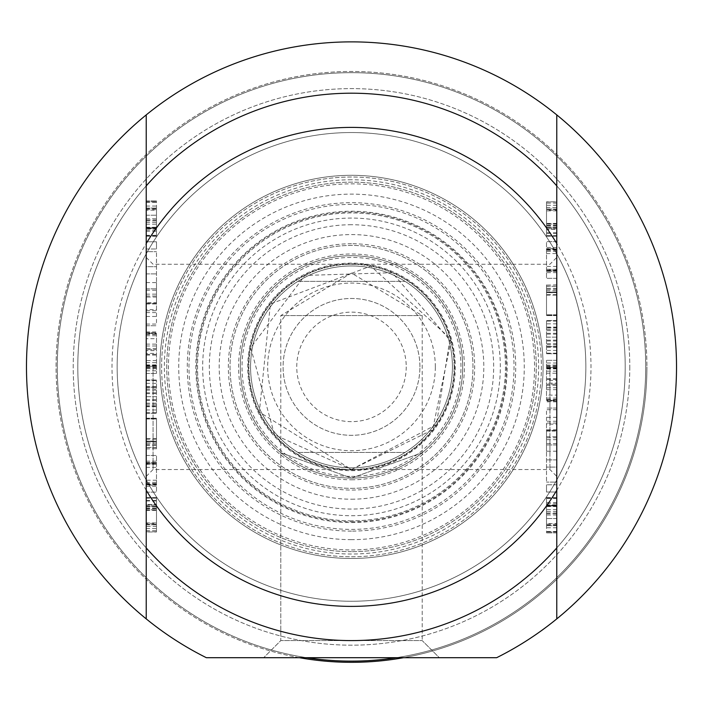 <?xml version="1.0" encoding="UTF-8"?>
<svg xmlns="http://www.w3.org/2000/svg" width="703" height="703" viewBox="0 0 703 703"><rect width="100%" height="100%" fill="white"/><g stroke="black" fill="none" stroke-linecap="round" stroke-linejoin="round"><path stroke-width="0.53" stroke-dasharray="3.52 2.64" d="M625.204 366.896A273.704 273.704 0 0 0 214.652 129.862A273.704 273.704 0 0 0 214.652 603.93A273.704 273.704 0 0 0 625.204 366.896A273.704 273.704 0 0 1 214.652 603.93A273.704 273.704 0 0 1 214.652 129.862A273.704 273.704 0 0 1 625.204 366.896M629.783 366.896A278.283 278.283 0 0 1 212.359 607.893A278.283 278.283 0 0 1 212.359 125.899A278.283 278.283 0 0 1 629.783 366.896A278.283 278.283 0 0 0 212.359 125.899A278.283 278.283 0 0 0 212.359 607.893A278.283 278.283 0 0 0 629.783 366.896M299.469 657.7A295.427 295.427 0 0 1 58.129 332.106A295.427 295.427 0 0 1 368.926 71.987A295.427 295.427 0 0 1 646.927 366.896A295.427 295.427 0 0 0 203.791 111.048A295.427 295.427 0 0 0 203.791 622.744A295.427 295.427 0 0 0 646.927 366.896A295.427 295.427 0 0 1 403.531 657.7M419.928 366.896A68.428 68.428 0 0 0 317.29 307.642A68.428 68.428 0 0 0 317.29 426.15A68.428 68.428 0 0 0 419.928 366.896A68.428 68.428 0 0 0 317.29 307.642A68.428 68.428 0 0 0 317.29 426.15A68.428 68.428 0 0 0 419.928 366.896M406.237 366.896A54.737 54.737 0 0 1 324.127 414.304A54.737 54.737 0 0 1 324.127 319.487A54.737 54.737 0 0 1 406.237 366.896M435.324 366.896A83.824 83.824 0 0 0 309.592 294.302A83.824 83.824 0 0 0 309.592 439.489A83.824 83.824 0 0 0 435.324 366.896M452.424 366.896A100.924 100.924 0 0 1 301.033 454.305A100.924 100.924 0 0 1 301.033 279.486A100.924 100.924 0 0 1 452.424 366.896A100.924 100.924 0 0 0 301.033 279.486A100.924 100.924 0 0 0 301.033 454.305A100.924 100.924 0 0 0 452.424 366.896M297.923 281.367A100.924 100.924 0 0 1 405.077 281.367A100.924 100.924 0 0 0 297.923 281.367L405.077 281.367L297.923 281.367M297.923 452.424A100.924 100.924 0 0 0 405.077 452.424A100.924 100.924 0 0 1 297.923 452.424L405.077 452.424L297.923 452.424M454.138 366.896A102.638 102.638 0 0 0 300.181 278.01A102.638 102.638 0 0 0 300.181 455.781A102.638 102.638 0 0 0 454.138 366.896A102.638 102.638 0 0 0 300.181 278.01A102.638 102.638 0 0 0 300.181 455.781A102.638 102.638 0 0 0 454.138 366.896M351.5 520.853A153.957 153.957 0 0 1 197.543 366.896A153.957 153.957 0 0 1 351.5 212.939A153.957 153.957 0 0 1 505.457 366.896A153.957 153.957 0 0 1 351.5 520.853A153.957 153.957 0 0 0 484.833 289.917A153.957 153.957 0 0 0 218.167 289.917A153.957 153.957 0 0 0 351.5 520.853M280.787 452.697L351.5 478.084L422.213 452.697L351.5 478.084L280.787 452.697L280.787 640.6L422.213 640.6L280.787 640.6L422.213 640.6L439.322 657.7L263.678 657.7L439.322 657.7L263.678 657.7L439.322 657.7L422.213 640.6L280.787 640.6L263.678 657.7L280.787 640.6L280.787 315.577L422.213 315.577L280.787 315.577L351.5 273.089L422.213 315.577L422.213 640.6L422.213 452.697M351.5 522.566A155.671 155.671 0 0 0 486.309 289.065A155.671 155.671 0 0 0 216.691 289.065A155.671 155.671 0 0 0 351.5 522.566A155.671 155.671 0 0 0 486.309 289.065A155.671 155.671 0 0 0 216.691 289.065A155.671 155.671 0 0 0 351.5 522.566M351.5 549.931A183.035 183.035 0 0 0 510.018 275.374A183.035 183.035 0 0 0 192.982 275.374A183.035 183.035 0 0 0 351.5 549.931M351.5 539.667A172.771 172.771 0 0 1 201.875 280.506A172.771 172.771 0 0 1 501.125 280.506A172.771 172.771 0 0 1 351.5 539.667M351.5 606.381A239.486 239.486 0 0 0 558.903 247.148A239.486 239.486 0 0 0 144.097 247.148A239.486 239.486 0 0 0 351.5 606.381M351.5 531.116A164.221 164.221 0 0 1 209.283 284.785A164.221 164.221 0 0 1 493.717 284.785A164.221 164.221 0 0 1 351.5 531.116M206.348 657.7L496.652 657.7L206.348 657.7A325.014 325.014 0 0 1 98.35 163.052A325.014 325.014 0 0 1 604.65 163.052A325.014 325.014 0 0 1 496.652 657.7A325.014 325.014 0 0 0 604.65 163.052A325.014 325.014 0 0 0 98.35 163.052A325.014 325.014 0 0 0 206.348 657.7L306.763 657.7A294.232 294.232 0 0 1 104.501 207.016A294.232 294.232 0 0 1 598.499 207.016A294.232 294.232 0 0 1 396.237 657.7L496.652 657.7A325.014 325.014 0 0 0 604.65 163.052A325.014 325.014 0 0 0 98.35 163.052A325.014 325.014 0 0 0 206.348 657.7M351.5 640.6A273.704 273.704 0 0 1 114.466 230.048A273.704 273.704 0 0 1 588.534 230.048A273.704 273.704 0 0 1 351.5 640.6A273.704 273.704 0 0 0 588.534 230.048A273.704 273.704 0 0 0 114.466 230.048A273.704 273.704 0 0 0 351.5 640.6A273.704 273.704 0 0 0 588.534 230.048A273.704 273.704 0 0 0 114.466 230.048A273.704 273.704 0 0 0 351.5 640.6A273.704 273.704 0 0 0 588.534 230.048A273.704 273.704 0 0 0 114.466 230.048A273.704 273.704 0 0 0 351.5 640.6M351.5 558.49A191.594 191.594 0 0 0 517.426 271.103A191.594 191.594 0 0 0 185.574 271.103A191.594 191.594 0 0 0 351.5 558.49A191.594 191.594 0 0 1 185.574 271.103A191.594 191.594 0 0 1 517.426 271.103A191.594 191.594 0 0 1 351.5 558.49A191.594 191.594 0 0 1 185.574 271.103A191.594 191.594 0 0 1 517.426 271.103A191.594 191.594 0 0 1 351.5 558.49M351.5 661.119A294.232 294.232 0 0 0 606.311 219.784A294.232 294.232 0 0 0 96.689 219.784A294.232 294.232 0 0 0 396.237 657.7A294.232 294.232 0 0 0 645.732 366.896A294.232 294.232 0 0 1 204.388 621.707A294.232 294.232 0 0 1 204.388 112.085A294.232 294.232 0 0 1 645.732 366.896A294.232 294.232 0 0 0 366.465 73.05A294.232 294.232 0 0 0 58.797 337.009A294.232 294.232 0 0 0 351.5 661.119M351.5 601.25A234.354 234.354 0 0 0 554.456 249.714A234.354 234.354 0 0 0 148.544 249.714A234.354 234.354 0 0 0 351.5 601.25A234.354 234.354 0 0 0 554.456 249.714A234.354 234.354 0 0 0 148.544 249.714A234.354 234.354 0 0 0 351.5 601.25M351.5 243.73A123.166 123.166 0 0 0 244.837 428.479A123.166 123.166 0 0 0 458.163 428.479A123.166 123.166 0 0 0 351.5 243.73M351.5 529.403A162.507 162.507 0 0 0 492.241 285.638A162.507 162.507 0 0 0 210.759 285.638A162.507 162.507 0 0 0 351.5 529.403M351.5 179.766A187.13 187.13 0 0 0 189.441 460.456A187.13 187.13 0 0 0 513.559 460.456A187.13 187.13 0 0 0 351.5 179.766M351.5 177.015A189.88 189.88 0 0 0 161.62 366.896A189.88 189.88 0 0 0 351.5 556.776A189.88 189.88 0 0 0 541.38 366.896A189.88 189.88 0 0 0 351.5 177.015M351.5 556.776A189.88 189.88 0 0 0 515.94 271.956A189.88 189.88 0 0 0 187.06 271.956A189.88 189.88 0 0 0 351.5 556.776A189.88 189.88 0 0 0 515.94 271.956A189.88 189.88 0 0 0 187.06 271.956A189.88 189.88 0 0 0 351.5 556.776M351.5 488.348A121.452 121.452 0 0 0 456.686 306.165A121.452 121.452 0 0 0 246.314 306.165A121.452 121.452 0 0 0 351.5 488.348A121.452 121.452 0 0 0 456.686 306.165A121.452 121.452 0 0 0 246.314 306.165A121.452 121.452 0 0 0 351.5 488.348A121.452 121.452 0 0 0 456.686 306.165A121.452 121.452 0 0 0 246.314 306.165A121.452 121.452 0 0 0 351.5 488.348M351.5 499.209A132.322 132.322 0 0 0 466.089 300.735A132.322 132.322 0 0 0 236.911 300.735A132.322 132.322 0 0 0 351.5 499.209M351.5 478.084A111.188 111.188 0 0 0 447.793 311.297A111.188 111.188 0 0 0 255.207 311.297A111.188 111.188 0 0 0 351.5 478.084A111.188 111.188 0 0 0 447.793 311.297A111.188 111.188 0 0 0 255.207 311.297A111.188 111.188 0 0 0 351.5 478.084M146.224 208.712L156.488 208.712L156.488 208.097L156.488 215.232L156.488 200.882L156.488 236.296L156.488 208.712M146.224 209.652L156.488 209.652M156.488 219.995L146.224 219.995L146.224 210.127L156.488 210.127M146.224 224.187L156.488 224.187M146.224 227.315L156.488 227.315M146.224 228.87L146.224 201.761L146.224 227.825L156.488 227.825L156.488 228.308L156.488 227.825L146.224 227.825L146.224 228.308L156.488 228.308L156.488 228.87L156.488 228.308L146.224 228.308L146.224 228.87L156.488 228.87M146.224 227.262L156.488 227.262M146.224 218.791L156.488 218.791M146.224 201.761L156.488 201.761L146.224 201.761M146.224 220.795L156.488 220.795M146.224 230.066L156.488 230.066M146.224 235.312L156.488 235.312M146.224 236.138L156.488 236.138M146.224 208.097L156.488 208.097L146.224 208.097L146.224 236.19L156.488 236.19M146.224 236.19L156.488 236.296M146.224 235.523L156.488 235.523M146.224 231.269L156.488 231.269M146.224 227.772L156.488 227.772M146.224 222.341L156.488 222.341M146.224 206.041L156.488 206.041M146.224 202.297L156.488 202.297M146.224 200.882L156.488 200.882L146.224 200.882M146.224 215.232L156.488 215.232L146.224 215.232M146.224 208.15L156.488 208.15M146.224 251.692L146.224 266.692L156.488 266.692L156.488 288.845L156.488 251.692L156.488 266.692L146.224 266.692L146.224 288.845L146.224 251.692L156.488 251.692L146.224 251.692M146.224 288.845L156.488 288.845L146.224 288.845M146.224 273.906L156.488 273.906L146.224 273.906M146.224 325.735L156.488 325.735L146.224 325.735L146.224 333.398L156.488 333.398L156.488 349.602L156.488 333.398M146.224 332.976L156.488 332.73L146.224 332.976M146.224 332.73L156.488 332.73M146.224 331.93L156.488 331.93M146.224 335.7L156.488 335.7M156.488 348.556L146.224 348.556L146.224 338.67L156.488 338.67M146.224 333.398L146.224 349.602L156.488 349.602L156.488 373.469L156.488 349.602L146.224 349.602L146.224 353.398L156.488 353.398M156.488 360.56L146.224 360.56L146.224 350.639L156.488 350.639M146.224 362.643L156.488 362.643M156.488 368.715L146.224 368.715L146.224 367.291L156.488 367.291M146.224 367.88L156.488 367.88M146.224 370.797L156.488 370.797M146.224 373.469L156.488 373.469L146.224 373.469L146.224 366.254L156.488 366.254M146.224 353.398L146.224 366.254M146.224 366.412L156.488 366.412M146.224 366.36L156.488 366.36M146.224 365.797L156.488 365.797M146.224 365.261L156.488 365.261M146.224 354.356L156.488 354.356M146.224 345.99L156.488 345.99M146.224 334.338L156.488 334.338M146.224 333.934L156.488 333.934M146.224 505.053L156.488 505.053L146.224 505.053L146.224 523.392L156.488 523.392L156.488 524.754L156.488 505.264L156.488 523.392M146.224 522.935L156.488 522.935M146.224 510.396L156.488 510.396M146.224 509.86L156.488 509.86M146.224 508.664L156.488 508.664M156.488 526.327L146.224 526.327L146.224 506.415L156.488 506.415L156.488 497.706L156.488 531.969L156.488 506.415L146.224 506.415L146.224 504.438L156.488 504.438M146.224 505.264L156.488 505.053L146.224 505.264M146.224 505.105L156.488 505.105M146.224 506.309L156.488 506.309M146.224 508.55L156.488 508.55M146.224 523.392L146.224 509.807L156.488 509.807M156.488 497.592L146.224 497.592L146.224 524.754L156.488 524.754L146.224 524.754L146.224 531.969L156.488 531.969L146.224 531.969M146.224 524.245L156.488 524.245M146.224 498.128L156.488 498.128M146.224 498.023L156.488 498.023M146.224 500.51L156.488 500.51M146.224 528.524L156.488 528.524M146.224 530.66L156.488 530.66M146.224 531.811L156.488 531.811M146.224 524.754L156.488 524.754L146.224 524.754M146.224 506.793L156.488 506.793M146.224 500.94L156.488 500.94M146.224 441.704L156.488 441.704L156.488 418.215L156.488 448.927L156.488 418.426L156.488 441.704L146.224 441.704L146.224 418.988L146.224 441.704L156.488 441.651M146.224 418.988L156.488 418.988L146.224 418.988M156.488 443.013L146.224 443.013L146.224 418.426L146.224 441.089L156.488 441.089M146.224 441.089L146.224 441.651M146.224 439.138L156.488 439.138M146.224 418.426L156.488 418.426L146.224 418.426M146.224 445.368L156.488 445.368M146.224 447.609L156.488 447.609M146.224 448.927L156.488 448.707M156.488 438.69L146.224 438.69L146.224 418.215L146.224 447.503L156.488 447.503M146.224 447.503L146.224 448.707M146.224 445.474L156.488 445.474M146.224 444.322L156.488 444.322M146.224 418.215L156.488 418.215L146.224 418.215M146.224 441.141L156.488 441.141M146.224 463.092L156.488 463.092L156.488 455.474L156.488 492.144L156.488 463.092M146.224 463.567L156.488 463.567M156.488 480.219L146.224 480.219L146.224 463.787L156.488 463.787M146.224 482.363L156.488 482.363M146.224 486.291L156.488 486.291M146.224 492.144L156.488 492.144L146.224 492.144L146.224 485.14L156.488 485.14L146.224 484.877L156.488 484.877M146.224 462.477L156.488 462.477L146.224 462.477L146.224 484.367L156.488 484.367M146.224 484.367L146.224 484.877M146.224 484.095L156.488 484.095M146.224 483.506L156.488 483.506M146.224 467.337L156.488 467.337M146.224 464.507L156.488 464.507M146.224 461.168L156.488 461.168M146.224 455.474L156.488 455.474L146.224 455.474M146.224 462.53L156.488 462.53M146.224 302.694L146.224 310.735L146.224 296.007L146.224 302.694L156.488 302.694L156.488 310.735L156.488 302.694M146.224 296.007L156.488 296.007M146.224 310.735L156.488 310.735M146.224 304.004L156.488 304.004M146.224 303.336L156.488 303.336L156.488 282.588L156.488 324.074L156.488 303.336L146.224 303.336M156.488 297.053L146.224 297.053L146.224 324.074L146.224 309.636L156.488 309.636M146.224 324.074L156.488 324.074M146.224 316.482L156.488 316.482M146.224 312.58L156.488 312.58M146.224 294.135L156.488 294.135M146.224 290.207L156.488 290.207M146.224 282.588L156.488 282.588M146.224 248.994L146.224 241.779L156.488 241.779L156.488 248.994L156.488 241.779L146.224 241.779L146.224 248.994L156.488 248.994L146.224 248.994M146.224 404.207L156.488 404.207L156.488 396.668L156.488 413.294L156.488 404.207M146.224 405.807L156.488 405.807M146.224 387.23L156.488 387.23L146.224 387.23L146.224 380.015L146.224 413.294L146.224 406.079L156.488 406.079M146.224 413.294L156.488 413.294L146.224 413.294M146.224 412.705L156.488 412.705M146.224 409.954L156.488 409.954M146.224 406.721L156.488 406.721M146.224 403.162L156.488 403.162M146.224 396.668L156.488 396.668L156.488 380.015L156.488 396.668L146.224 396.668M146.224 390.147L156.488 390.147M146.224 386.536L156.488 386.536M146.224 383.355L156.488 383.355M146.224 380.604L156.488 380.604M146.224 380.015L156.488 380.015L146.224 380.015M146.224 387.45L156.488 387.45M146.224 389.049L156.488 389.049M146.224 392.819L156.488 392.819M146.224 400.49L156.488 400.49M146.224 253.827L146.224 185.864L146.224 253.827A234.354 234.354 0 0 1 556.776 253.827L556.776 185.864L556.776 253.827A234.354 234.354 0 0 0 146.224 253.827M146.224 618.886L146.224 114.905M146.224 479.964L146.224 547.927L146.224 479.964A234.354 234.354 0 0 0 556.776 479.964L556.776 547.927L556.776 479.964A234.354 234.354 0 0 1 146.224 479.964M146.224 366.896L146.224 476.379L146.224 366.896M556.776 525.079L546.512 525.079L546.512 525.695L546.512 518.559L546.512 532.909L546.512 497.496L546.512 525.079M556.776 524.139L546.512 524.139M546.512 513.796L556.776 513.796L556.776 523.665L546.512 523.665M556.776 509.605L546.512 509.605M556.776 506.476L546.512 506.476M556.776 504.921L556.776 532.03L556.776 505.967L546.512 505.967L546.512 505.483L546.512 505.967L556.776 505.967L556.776 505.483L546.512 505.483L546.512 504.921L546.512 505.483L556.776 505.483L556.776 504.921L546.512 504.921M556.776 506.529L546.512 506.529M556.776 515L546.512 515M556.776 532.03L546.512 532.03L556.776 532.03M556.776 512.997L546.512 512.997M556.776 503.726L546.512 503.726M556.776 498.48L546.512 498.48M556.776 497.654L546.512 497.654M556.776 525.695L546.512 525.695L556.776 525.695L556.776 497.601L546.512 497.601M556.776 497.601L546.512 497.496M556.776 498.269L546.512 498.269M556.776 502.522L546.512 502.522M556.776 506.019L546.512 506.019M556.776 511.45L546.512 511.45M556.776 527.751L546.512 527.751M556.776 531.494L546.512 531.494M556.776 532.909L546.512 532.909L556.776 532.909M556.776 518.559L546.512 518.559L556.776 518.559M556.776 525.642L546.512 525.642M556.776 482.1L556.776 467.1L546.512 467.1L546.512 444.946L546.512 482.1L546.512 467.1L556.776 467.1L556.776 444.946L556.776 482.1L546.512 482.1L556.776 482.1M556.776 444.946L546.512 444.946L556.776 444.946M556.776 459.885L546.512 459.885L556.776 459.885M556.776 408.056L546.512 408.056L556.776 408.056L556.776 400.385L546.512 400.385L546.512 384.19L546.512 400.385M556.776 400.815L546.512 401.061L556.776 400.815M556.776 401.061L546.512 401.061M556.776 401.861L546.512 401.861M556.776 398.091L546.512 398.091M546.512 385.235L556.776 385.235L556.776 395.121L546.512 395.121M556.776 400.385L556.776 384.19L546.512 384.19L546.512 360.323L546.512 384.19L556.776 384.19L556.776 380.393L546.512 380.393M546.512 373.231L556.776 373.231L556.776 383.153L546.512 383.153M556.776 371.149L546.512 371.149M546.512 365.077L556.776 365.077L556.776 366.5L546.512 366.5M556.776 365.911L546.512 365.911M556.776 362.994L546.512 362.994M556.776 360.323L546.512 360.323L556.776 360.323L556.776 367.537L546.512 367.537M556.776 380.393L556.776 367.537M556.776 367.379L546.512 367.379M556.776 367.432L546.512 367.432M556.776 367.994L546.512 367.994M556.776 368.53L546.512 368.53M556.776 379.435L546.512 379.435M556.776 387.801L546.512 387.801M556.776 399.453L546.512 399.453M556.776 399.858L546.512 399.858M556.776 228.739L546.512 228.739L556.776 228.739L556.776 210.399L546.512 210.399L546.512 209.037L546.512 228.528L546.512 210.399M556.776 210.856L546.512 210.856M556.776 223.396L546.512 223.396M556.776 223.932L546.512 223.932M556.776 225.127L546.512 225.127M546.512 207.464L556.776 207.464L556.776 227.377L546.512 227.377L546.512 236.085L546.512 201.823L546.512 227.377L556.776 227.377L556.776 229.354L546.512 229.354M556.776 228.528L546.512 228.739L556.776 228.528M556.776 228.686L546.512 228.686M556.776 227.482L546.512 227.482M556.776 225.241L546.512 225.241M556.776 210.399L556.776 223.985L546.512 223.985M546.512 236.199L556.776 236.199L556.776 209.037L546.512 209.037L556.776 209.037L556.776 201.823L546.512 201.823L556.776 201.823M556.776 209.547L546.512 209.547M556.776 235.663L546.512 235.663M556.776 235.769L546.512 235.769M556.776 233.282L546.512 233.282M556.776 205.267L546.512 205.267M556.776 203.132L546.512 203.132M556.776 201.981L546.512 201.981M556.776 209.037L546.512 209.037L556.776 209.037M556.776 226.999L546.512 226.999M556.776 232.851L546.512 232.851M556.776 292.088L546.512 292.088L546.512 315.577L546.512 284.864L546.512 315.366L546.512 292.088L556.776 292.088L556.776 314.803L556.776 292.088L546.512 292.14M556.776 314.803L546.512 314.803L556.776 314.803M546.512 290.778L556.776 290.778L556.776 315.366L556.776 292.703L546.512 292.703M556.776 292.703L556.776 292.14M556.776 294.654L546.512 294.654M556.776 315.366L546.512 315.366L556.776 315.366M556.776 288.423L546.512 288.423M556.776 286.183L546.512 286.183M556.776 284.864L546.512 285.084M546.512 295.102L556.776 295.102L556.776 315.577L556.776 286.288L546.512 286.288M556.776 286.288L556.776 285.084M556.776 288.318L546.512 288.318M556.776 289.469L546.512 289.469M556.776 315.577L546.512 315.577L556.776 315.577M556.776 292.65L546.512 292.65M556.776 270.699L546.512 270.699L546.512 278.318L546.512 241.647L546.512 270.699M556.776 270.224L546.512 270.224M546.512 253.572L556.776 253.572L556.776 270.005L546.512 270.005M556.776 251.428L546.512 251.428M556.776 247.5L546.512 247.5M556.776 241.647L546.512 241.647L556.776 241.647L556.776 248.651L546.512 248.651L556.776 248.915L546.512 248.915M556.776 271.314L546.512 271.314L556.776 271.314L556.776 249.424L546.512 249.424M556.776 249.424L556.776 248.915M556.776 249.697L546.512 249.697M556.776 250.286L546.512 250.286M556.776 266.455L546.512 266.455M556.776 269.284L546.512 269.284M556.776 272.623L546.512 272.623M556.776 278.318L546.512 278.318L556.776 278.318M556.776 271.261L546.512 271.261M556.776 431.097L556.776 423.057L556.776 437.784L556.776 431.097L546.512 431.097L546.512 423.057L546.512 431.097M556.776 437.784L546.512 437.784M556.776 423.057L546.512 423.057M556.776 429.788L546.512 429.788M556.776 430.456L546.512 430.456L546.512 451.203L546.512 409.717L546.512 430.456L556.776 430.456M546.512 436.739L556.776 436.739L556.776 409.717L556.776 424.155L546.512 424.155M556.776 409.717L546.512 409.717M556.776 417.31L546.512 417.31M556.776 421.211L546.512 421.211M556.776 439.656L546.512 439.656M556.776 443.584L546.512 443.584M556.776 451.203L546.512 451.203M556.776 484.798L556.776 492.012L546.512 492.012L546.512 484.798L546.512 492.012L556.776 492.012L556.776 484.798L546.512 484.798L556.776 484.798M556.776 329.584L546.512 329.584L546.512 337.124L546.512 320.498L546.512 329.584M556.776 327.985L546.512 327.985M556.776 346.561L546.512 346.561L556.776 346.561L556.776 353.776L556.776 320.498L556.776 327.712L546.512 327.712M556.776 320.498L546.512 320.498L556.776 320.498M556.776 321.086L546.512 321.086M556.776 323.837L546.512 323.837M556.776 327.071L546.512 327.071M556.776 330.63L546.512 330.63M556.776 337.124L546.512 337.124L546.512 353.776L546.512 337.124L556.776 337.124M556.776 343.644L546.512 343.644M556.776 347.256L546.512 347.256M556.776 350.437L546.512 350.437M556.776 353.187L546.512 353.187M556.776 353.776L546.512 353.776L556.776 353.776M556.776 346.342L546.512 346.342M556.776 344.742L546.512 344.742M556.776 340.973L546.512 340.973M556.776 333.301L546.512 333.301M556.776 114.905L556.776 618.886M556.776 366.896L556.776 476.379L556.776 366.896M549.931 366.896L549.931 469.534L549.931 366.896M153.069 366.896L153.069 469.534L153.069 366.896M556.776 547.927A273.704 273.704 0 0 1 146.224 547.927A273.704 273.704 0 0 0 556.776 547.927A273.704 273.704 0 0 1 146.224 547.927M306.763 657.7L396.237 657.7M146.224 185.864A273.704 273.704 0 0 1 556.776 185.864A273.704 273.704 0 0 0 146.224 185.864A273.704 273.704 0 0 1 556.776 185.864M351.5 551.644A184.748 184.748 0 0 1 191.506 274.522A184.748 184.748 0 0 1 511.494 274.522A184.748 184.748 0 0 1 351.5 551.644A184.748 184.748 0 0 0 511.494 274.522A184.748 184.748 0 0 0 191.506 274.522A184.748 184.748 0 0 0 351.5 551.644M351.5 476.379A109.483 109.483 0 0 0 446.308 312.158A109.483 109.483 0 0 0 256.692 312.158A109.483 109.483 0 0 0 351.5 476.379M351.5 469.964A103.069 103.069 0 0 0 454.569 366.896A103.069 103.069 0 0 0 351.5 263.827A103.069 103.069 0 0 0 248.431 366.896A103.069 103.069 0 0 0 351.5 469.964M351.5 470.676A103.78 103.78 0 0 0 441.379 315.006A103.78 103.78 0 0 0 261.621 315.006A103.78 103.78 0 0 0 351.5 470.676M351.5 479.798A112.902 112.902 0 0 0 464.402 366.896A112.902 112.902 0 0 0 351.5 253.994A112.902 112.902 0 0 0 238.598 366.896A112.902 112.902 0 0 0 351.5 479.798M351.5 224.732A142.164 142.164 0 0 0 209.336 366.896A142.164 142.164 0 0 0 351.5 509.06A142.164 142.164 0 0 0 493.664 366.896A142.164 142.164 0 0 0 351.5 224.732M351.5 521.802A154.906 154.906 0 0 0 485.65 289.443A154.906 154.906 0 0 0 217.35 289.443A154.906 154.906 0 0 0 351.5 521.802M351.5 515.721A148.825 148.825 0 0 0 480.386 292.483A148.825 148.825 0 0 0 222.614 292.483A148.825 148.825 0 0 0 351.5 515.721M146.224 364.892L156.488 364.892M146.224 355.077L156.488 355.077M146.224 344.119L156.488 344.119M146.224 497.706L156.488 497.706L146.224 497.706M146.224 508.102L156.488 508.102M146.224 399.664L156.488 399.664M146.224 393.645L156.488 393.645M146.224 387.283L156.488 387.283M556.776 368.899L546.512 368.899M556.776 378.715L546.512 378.715M556.776 389.673L546.512 389.673M556.776 236.085L546.512 236.085L556.776 236.085M556.776 225.689L546.512 225.689M556.776 334.127L546.512 334.127M556.776 340.147L546.512 340.147M556.776 346.509L546.512 346.509M351.5 469.534L436.387 424.586L450.061 338.257L370.736 266.077L270.4 303.986L259.328 412.046L351.5 469.534L432.6 429.805L450.913 341.368L392.265 272.702L304.9 275.444L250.681 347.66L274.513 434.77L351.5 469.534M146.224 476.379L153.069 469.534L549.931 469.534L556.776 476.379M146.224 257.412L153.069 264.258L549.931 264.258L556.776 257.412"/><path stroke-width="1.05" d="M403.531 657.7A295.427 295.427 0 0 1 299.469 657.7M146.224 210.127L146.224 208.097M146.224 236.296L146.224 219.995M146.224 338.67L146.224 325.735M146.224 350.639L146.224 348.556M146.224 367.291L146.224 360.56M146.224 373.469L146.224 368.715M146.224 509.807L146.224 497.592M146.224 531.969L146.224 526.327M146.224 448.927L146.224 443.013M146.224 441.704L146.224 438.69M146.224 463.787L146.224 462.477M146.224 492.144L146.224 480.219M146.224 309.636L146.224 297.053M146.224 406.079L146.224 387.23M146.224 490.255L146.224 618.886A325.014 325.014 0 0 1 146.224 114.905L146.224 490.255A239.486 239.486 0 0 0 556.776 490.255L556.776 114.905A325.014 325.014 0 0 1 556.776 618.886L556.776 490.255M556.776 523.665L556.776 525.695M556.776 497.496L556.776 513.796M556.776 395.121L556.776 408.056M556.776 383.153L556.776 385.235M556.776 366.5L556.776 373.231M556.776 360.323L556.776 365.077M556.776 223.985L556.776 236.199M556.776 201.823L556.776 207.464M556.776 284.864L556.776 290.778M556.776 292.088L556.776 295.102M556.776 270.005L556.776 271.314M556.776 241.647L556.776 253.572M556.776 424.155L556.776 436.739M556.776 327.712L556.776 346.561M146.224 547.927A273.704 273.704 0 0 0 556.776 547.927M556.776 618.886A325.014 325.014 0 0 1 496.652 657.7L206.348 657.7A325.014 325.014 0 0 1 146.224 618.886M146.224 114.905A325.014 325.014 0 0 1 556.776 114.905M146.224 243.537A239.486 239.486 0 0 1 556.776 243.537M556.776 185.864A273.704 273.704 0 0 0 146.224 185.864M396.237 657.7A294.232 294.232 0 0 1 306.763 657.7"/></g></svg>
